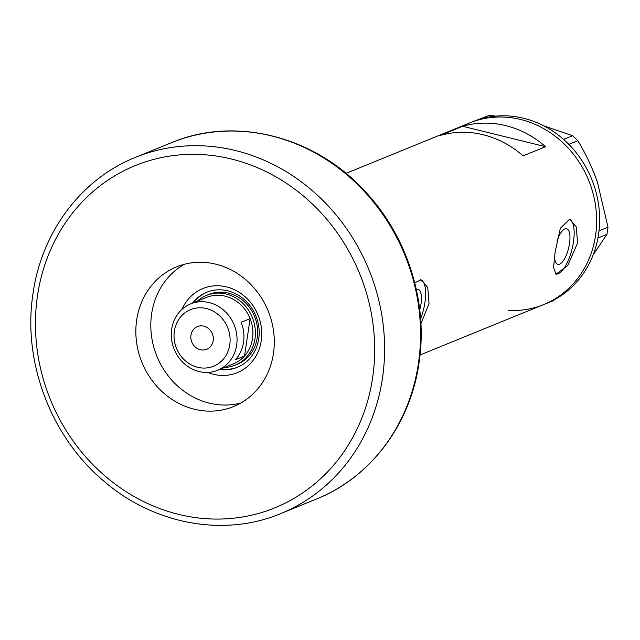 <?xml version="1.0" encoding="UTF-8"?>
<svg xmlns="http://www.w3.org/2000/svg" width="640" height="640" viewBox="0 0 640 640"><rect width="100%" height="100%" fill="white"/><g stroke="black" fill="none" stroke-linecap="round" stroke-linejoin="round"><path stroke-width="0.96" d="M419.76 309.888A18.352 6.576 103.8 0 0 420.976 304.136A18.352 6.576 103.8 0 0 418.072 289.288A18.352 6.576 103.8 0 0 416.328 289.464M554.496 256.416A18.352 6.576 103.8 0 0 557.84 264.368A18.352 6.576 103.8 0 0 569.512 243.584A18.352 6.576 103.8 0 0 566.616 228.736A18.352 6.576 103.8 0 0 557.04 240.864M577.56 242.984L576.296 226.944L569.56 219.224L560.32 228.296L555.096 252.144L553.56 267.496L556.032 274.16L567.648 265.68L577.56 242.984M555.784 274.088A28.288 10.136 103.8 0 0 573.456 241.976A28.288 10.136 103.8 0 0 569.248 219.16M420.912 323.76L429.024 303.536L427.76 287.496L421.024 279.776L414.76 282.848M420.608 318.816A28.288 10.136 103.8 0 0 424.92 302.528A28.288 10.136 103.8 0 0 420.712 279.712M595.528 235.664A98.064 88.592 67.8 0 1 543.648 304.576A98.064 88.592 -112.2 0 0 595.84 207.744A98.064 88.592 -112.2 0 0 520.72 119.512A98.064 88.592 -112.2 0 0 469.616 122.968A98.064 88.592 67.8 0 1 561.248 141.216A98.064 88.592 67.8 0 1 595.528 235.664M440.208 135.44A98.064 88.592 67.8 0 1 523.112 155.856L545.576 146.696A98.064 88.592 -112.2 0 0 462.672 126.288L440.208 135.44M462.672 126.288L545.576 146.696M563.544 139.376L572.624 135.752L577.84 140.68L568.88 144.336L565.424 141.072A98.064 88.592 -112.2 0 0 563.544 139.376A98.064 88.592 -112.2 0 0 523.712 118.288A98.064 88.592 -112.2 0 0 480.64 118.96A98.064 88.592 -112.2 0 0 478.392 119.64L476.368 120.32A98.064 88.592 -112.2 0 0 474.176 121.128A98.064 88.592 -112.2 0 0 472.608 121.744L346.008 173.36M606.952 234.304L597.912 238.048A98.064 88.592 -112.2 0 0 598.344 235.576L598.688 233.304A98.064 88.592 -112.2 0 0 599 230.8L608 227.272L606.952 234.304L593.152 254.88M597.992 237.952L598.344 235.576M568.88 144.336L568.92 144.456A98.064 88.592 -112.2 0 0 567.112 142.664M476.368 120.32L489.48 115.28L480.64 118.96M480.52 118.928L478.392 119.64M544.392 304.28L553.968 300.416M598.688 233.304L599.04 230.92M489.48 115.28L495.608 116.136M543.672 125.792L572.624 135.752M577.84 140.68C585.4 153.072 591.936 166.888 597.432 182.136L608 227.272M565.424 141.072L563.664 139.4M508.2 310.4A98.064 88.592 -112.2 0 0 543.648 304.576L546.648 303.36A98.064 88.592 -112.2 0 0 597.912 238.048M599 230.8A98.064 88.592 -112.2 0 0 568.92 144.456M182.008 309.32A45.448 41.056 67.8 0 1 231.976 288.648A45.448 41.056 67.8 0 1 261.24 340.752A45.448 41.056 67.8 0 1 207.728 372.408M219.64 369.464A40.544 36.632 -112.2 0 0 237.288 367.36A40.544 36.632 -112.2 0 0 258.736 338.864A40.544 36.632 -112.2 0 0 244.568 299.808A40.544 36.632 -112.2 0 0 206.68 292.264A40.544 36.632 -112.2 0 0 192.584 303.104M235.024 365.224L237.272 364.312A37.72 34.072 -112.2 0 0 257.224 337.8A37.72 34.072 -112.2 0 0 244.04 301.48A37.72 34.072 -112.2 0 0 208.8 294.456L206.552 295.376A37.72 34.072 67.8 0 1 241.792 302.392A37.72 34.072 67.8 0 1 254.976 338.72A37.72 34.072 67.8 0 1 235.024 365.224A37.72 34.072 67.8 0 1 224.464 367.496M207.208 292.056A40.544 36.632 -112.2 0 0 193.632 302.68M184.28 264.296A75.432 68.152 -112.2 0 0 151.656 313.768A75.432 68.152 -112.2 0 0 240.824 403.016M220.688 369.032A40.544 36.632 -112.2 0 0 237.816 367.136M174.376 331.112A30.552 27.6 -112.2 0 0 197.68 367.296A30.552 27.6 -112.2 0 0 229.768 344.752A30.552 27.6 -112.2 0 0 206.456 308.56A30.552 27.6 -112.2 0 0 174.376 331.112M236.648 345.072A35.832 32.368 67.8 0 1 217.696 370.256A35.832 32.368 67.8 0 1 184.208 363.584A35.832 32.368 67.8 0 1 171.688 329.08A35.832 32.368 67.8 0 1 190.64 303.896A35.832 32.368 67.8 0 1 224.12 310.568A35.832 32.368 67.8 0 1 236.648 345.072M213.184 340.664A12.256 11.072 -112.2 0 0 208.896 328.864A12.256 11.072 -112.2 0 0 197.44 326.576A12.256 11.072 -112.2 0 0 190.96 335.192A12.256 11.072 -112.2 0 0 195.24 347A12.256 11.072 -112.2 0 0 206.696 349.28A12.256 11.072 -112.2 0 0 213.184 340.664M217.696 370.256L233.568 363.784A35.832 32.368 -112.2 0 0 244.544 356A35.832 32.368 -112.2 0 0 252.52 338.6A35.832 32.368 -112.2 0 0 250.12 318.656A35.832 32.368 -112.2 0 0 206.512 297.424L190.64 303.896M235.56 359.656L244.544 356L250.12 318.656L241.136 322.32A35.832 32.368 -112.2 0 1 243.536 342.264A35.832 32.368 -112.2 0 1 235.56 359.656M197.408 301.136A37.72 34.072 67.8 0 1 206.552 295.376M273.448 353.544A75.432 68.152 -112.2 0 0 247.08 280.896A75.432 68.152 -112.2 0 0 176.592 266.856A75.432 68.152 -112.2 0 0 136.688 319.872A75.432 68.152 -112.2 0 0 163.056 392.52A75.432 68.152 -112.2 0 0 233.544 406.56A75.432 68.152 -112.2 0 0 273.448 353.544M382.432 378.424A192.352 173.776 67.8 0 1 280.672 513.608C223.712 537.504 153.312 524.296 103.328 480.68C50.504 436.272 22.272 360.936 33.072 293.12C41.76 231.744 81.552 178.8 135.448 157.368A192.352 173.776 67.8 0 1 315.192 193.168A192.352 173.776 67.8 0 1 382.432 378.424M37.536 295.456A184.808 166.96 -112.2 0 0 178.52 514.352A184.808 166.96 -112.2 0 0 372.592 377.96A184.808 166.96 -112.2 0 0 231.616 159.064A184.808 166.96 -112.2 0 0 37.536 295.456M171.384 142.72C236.296 115.168 318.264 137.096 368.312 194.904C408.664 239.784 428.152 304.464 418.984 363.208C410.296 424.576 370.504 477.528 316.608 498.96A192.352 173.776 -112.2 0 0 418.368 363.776A192.352 173.776 -112.2 0 0 351.128 178.512A192.352 173.776 -112.2 0 0 171.384 142.72L135.448 157.368M420.04 354.968L543.648 304.576M280.672 513.608L316.608 498.96"/></g></svg>
